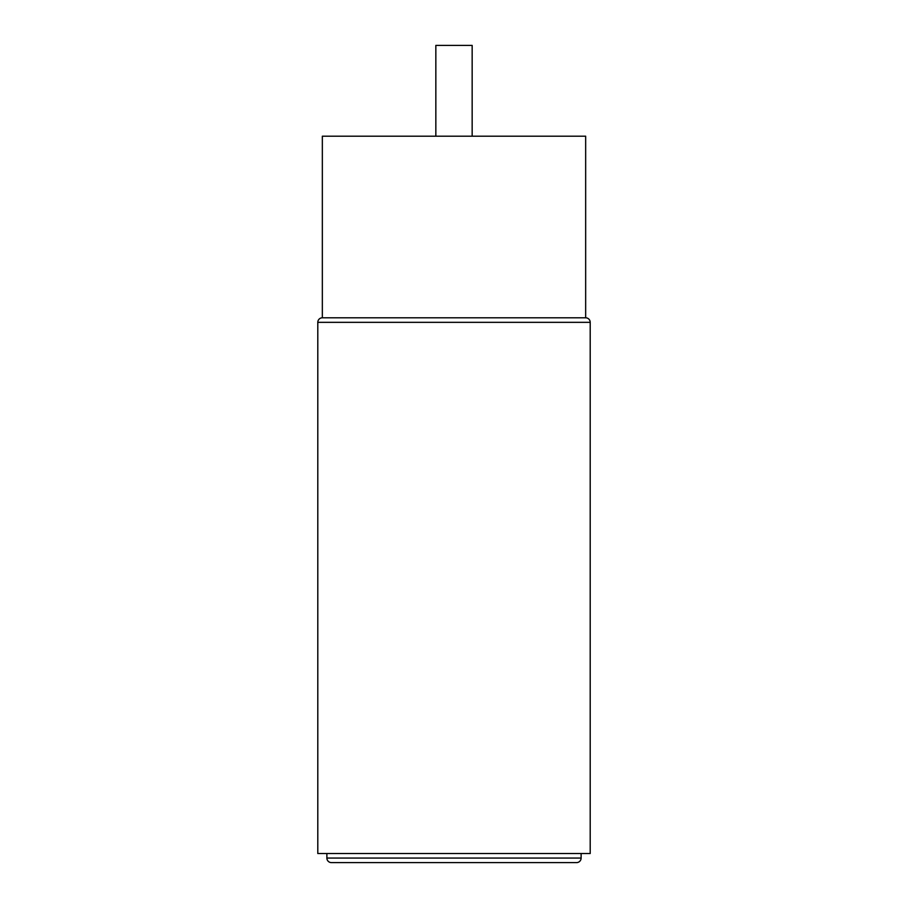 <?xml version="1.0" encoding="UTF-8"?>
<svg xmlns="http://www.w3.org/2000/svg" width="908" height="908" viewBox="0 0 908 908"><rect width="100%" height="100%" fill="white"/><g stroke="black" fill="none" stroke-linecap="round" stroke-linejoin="round"><path stroke-width="1.36" d="M576.58 862.6L331.42 862.6L576.58 862.6A4.54 4.54 0 0 0 581.12 858.06L581.12 853.52M331.42 862.6A4.54 4.54 0 0 1 326.88 858.06L326.88 853.52M590.2 853.52L317.8 853.52L317.8 322.34L590.2 322.34L590.2 853.52M317.8 322.34A4.54 4.54 0 0 1 322.34 317.8L585.66 317.8A4.54 4.54 0 0 1 590.2 322.34M322.34 317.8L322.34 136.2L585.66 136.2L585.66 317.8M435.84 136.2L435.84 45.4L472.16 45.4L472.16 136.2M581.12 858.06L326.88 858.06"/></g></svg>
